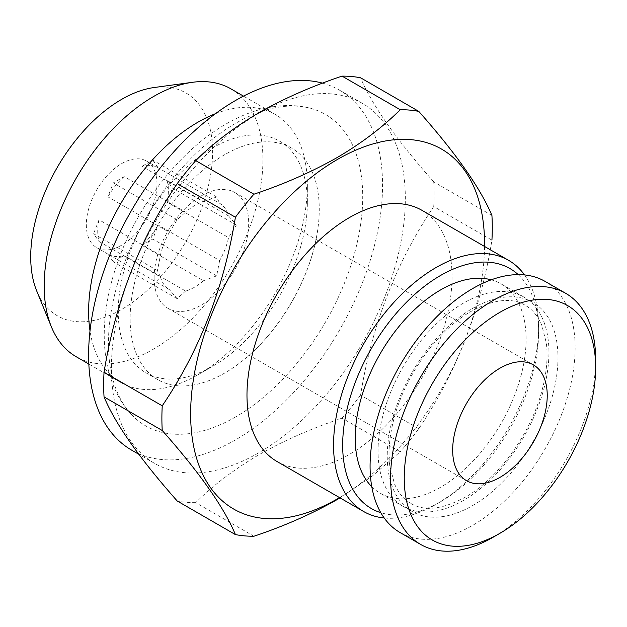 <?xml version="1.0" encoding="UTF-8"?>
<svg xmlns="http://www.w3.org/2000/svg" width="627" height="627" viewBox="0 0 627 627"><rect width="100%" height="100%" fill="white"/><g stroke="black" fill="none" stroke-linecap="round" stroke-linejoin="round"><path stroke-width="0.47" stroke-dasharray="3.13 2.35" d="M463.494 500.401A120.839 69.762 -60 0 1 403.075 506.389A120.839 69.762 -60 0 1 384.555 409.556A120.839 69.762 -60 0 1 463.494 303.076A120.839 69.762 -60 0 1 523.913 297.088A120.839 69.762 -60 0 1 542.433 393.921A120.839 69.762 -60 0 1 463.494 500.401M235.587 416.963A179.8 103.808 -60 0 1 131.584 414.643A179.8 103.808 -60 0 1 122.751 267.635A179.8 103.808 -60 0 1 235.587 123.347A179.8 103.808 -60 0 1 308.711 107.844A179.8 103.808 -60 0 1 356.802 244.452A179.8 103.808 -60 0 1 235.587 416.963M224.701 154.681A133.723 77.207 120 0 0 137.337 272.526A133.723 77.207 120 0 0 157.839 379.68A133.723 77.207 120 0 0 224.701 373.057A133.723 77.207 120 0 0 248.198 356.065A133.723 77.207 120 0 0 316.298 238.119A133.723 77.207 120 0 0 291.563 148.058A133.723 77.207 120 0 0 224.701 154.681M545.114 281.421A145.002 83.72 -60 0 1 567.341 397.62A145.002 83.72 -60 0 1 472.609 525.395A145.002 83.72 -60 0 1 400.112 532.574M472.609 308.413A120.737 69.707 -60 0 1 557.983 357.711A120.737 69.707 -60 0 1 472.609 505.581A120.737 69.707 -60 0 1 387.235 456.291A120.737 69.707 -60 0 1 472.609 308.413M371.78 486.709A120.839 69.762 120 0 0 380.236 493.198A120.839 69.762 120 0 0 440.648 487.21A120.839 69.762 120 0 0 519.595 380.73A120.839 69.762 120 0 0 501.067 283.898A120.839 69.762 120 0 0 491.223 279.822M160.449 276.922L157.432 270.605L160.449 255.26L99.003 219.779A49.948 28.834 120 0 0 99.003 241.45L160.449 276.922A49.948 28.834 120 0 0 169.353 289.588L107.899 254.107A49.948 28.834 120 0 0 108.079 254.209A49.948 28.834 120 0 0 124.154 255.557L185.6 291.038A49.948 28.834 120 0 0 194.503 287.213A49.948 28.834 120 0 0 203.399 280.763L141.945 245.282A49.948 28.834 120 0 0 158.2 225.069L219.646 260.542A49.948 28.834 120 0 0 228.549 237.609L167.095 202.137A49.948 28.834 120 0 0 167.095 180.466L228.549 215.939A49.948 28.834 120 0 0 219.646 203.281L158.2 167.809A49.948 28.834 120 0 0 158.02 167.699A49.948 28.834 120 0 0 141.945 166.351L203.399 201.831A49.948 28.834 120 0 0 194.503 205.656A49.948 28.834 120 0 0 185.6 212.106L124.154 176.626L113.315 182.88L107.899 196.847L169.353 232.327L177.159 219.748L185.6 212.106M121.662 163.6A49.948 28.834 -60 0 1 146.632 161.123A49.948 28.834 -60 0 1 154.289 201.149A49.948 28.834 -60 0 1 121.662 245.157A49.948 28.834 -60 0 1 96.683 247.634A49.948 28.834 -60 0 1 89.026 207.608A49.948 28.834 -60 0 1 121.662 163.6M154.109 87.529A128.629 74.26 -60 0 1 211.103 171.79A128.629 74.26 -60 0 1 121.662 309.401A128.629 74.26 -60 0 1 36.695 290.904M230.893 88.846A154.673 89.3 -60 0 1 254.601 212.788A154.673 89.3 -60 0 1 153.56 349.082A154.673 89.3 -60 0 1 76.22 356.747M215.39 113.722A154.673 89.3 -60 0 1 275.324 114.498A154.673 89.3 -60 0 1 307.355 185.302A154.673 89.3 -60 0 1 197.991 374.734L212.804 366.184A133.723 77.207 -60 0 1 212.796 366.184A133.723 77.207 -60 0 1 145.934 372.806A133.723 77.207 -60 0 1 125.439 265.652A133.723 77.207 -60 0 1 212.796 147.815A133.723 77.207 -60 0 1 279.658 141.185A133.723 77.207 -60 0 1 307.355 202.403A133.723 77.207 -60 0 1 212.804 366.184L197.991 374.734A154.673 89.3 -60 0 1 120.65 382.399A154.673 89.3 -60 0 1 90.014 330.884M154.124 277.714A66.862 38.6 120 0 0 167.973 308.327A66.862 38.6 120 0 0 219.497 290.411A66.862 38.6 120 0 0 248.684 223.126A66.862 38.6 120 0 0 234.835 192.513A66.862 38.6 120 0 0 183.311 210.429A66.862 38.6 120 0 0 154.124 277.714M185.6 291.038L177.159 298.671L169.353 289.588M219.646 260.542L216.628 275.888L203.399 280.763M228.549 215.939L236.363 225.03L228.549 237.609M258.371 453.007A207.843 120 -60 0 1 154.454 463.306A207.843 120 -60 0 1 122.594 296.759A207.843 120 -60 0 1 258.371 113.605A207.843 120 -60 0 1 362.288 103.314A207.843 120 -60 0 1 394.148 269.861A207.843 120 -60 0 1 258.371 453.007M322.544 83.14A207.843 120 -60 0 1 339.505 90.163A207.843 120 -60 0 1 371.364 256.702A207.843 120 -60 0 1 235.587 439.856A207.843 120 -60 0 1 131.662 450.147M253.911 536.242L195.726 502.642C213.204 485.22 234.302 469.239 259.029 454.708C283.866 440.569 311.548 428.39 342.06 418.154L400.253 451.753L372.446 475.948L340.03 497.893M195.726 502.642A233.62 134.883 -60 0 1 177.214 500.989M518.2 274.626A138.559 79.997 -60 0 1 538.624 331.981A138.559 79.997 -60 0 1 440.656 501.678A138.559 79.997 -60 0 1 380.769 512.667M524.517 274.924A145.002 83.72 -60 0 1 538.624 326.722A145.002 83.72 -60 0 1 436.094 504.312L440.656 501.678A138.559 79.997 -60 0 1 440.648 501.678L436.094 504.312A145.002 83.72 -60 0 1 384.186 517.988M422.01 210.351A145.002 83.72 -60 0 1 444.237 326.542A145.002 83.72 -60 0 1 349.513 454.324A145.002 83.72 -60 0 1 277.009 461.503M484.553 246.458A207.843 120 -60 0 1 339.552 497.619M418.758 428.727L360.572 395.135C371.835 325.084 396.225 262.227 433.743 206.549L491.929 240.141C480.666 310.193 456.276 373.057 418.758 428.727A233.62 134.883 -60 0 1 400.253 451.753M360.572 395.135A233.62 134.883 -60 0 1 342.06 418.154M491.929 215.469L433.743 181.877A233.62 134.883 -60 0 1 433.743 206.549M433.743 181.877C396.468 139.845 372.085 105.148 360.572 77.779M177.159 219.748L113.315 182.88M157.432 270.605L93.588 233.738L99.003 241.45M99.003 219.779L93.588 233.738M177.159 298.671L113.315 261.812L124.154 255.557M107.899 254.107L113.315 261.812M216.628 275.888L152.784 239.028L158.2 225.069M141.945 245.282L152.784 239.028M236.363 225.03L172.519 188.171L167.095 180.466M167.095 202.137L172.519 188.171M124.154 176.626A49.948 28.834 120 0 0 107.899 196.847M203.399 201.831L216.628 196.956L219.646 203.281M216.628 196.956L152.784 160.097L141.945 166.351M158.2 167.809L152.784 160.097M169.353 232.327A49.948 28.834 120 0 0 160.449 255.26M595.587 363.691A145.002 83.72 -60 0 1 493.12 537.229M410.857 503.434C424.213 511.522 442.2 509.532 464.834 497.454C497.532 479.224 530.27 434.605 541.657 391.781C546.579 373.731 548.131 357.484 546.329 343.04L541.775 325.194C537.754 315.867 532.252 309.236 525.246 305.302C511.891 297.214 493.904 299.212 471.277 311.29C438.587 329.512 405.857 374.107 394.461 416.916C389.547 434.926 387.98 451.15 389.759 465.579L394.477 483.887C398.482 493.026 403.945 499.547 410.857 503.434M131.584 414.643C124.953 407.542 119.53 399.407 115.321 390.237C107.123 372.03 103.471 351.457 104.372 328.524C105.258 306.438 109.882 283.757 118.26 260.471C138.442 203.783 180.278 150.112 226.033 124.028C243.66 113.777 261.435 107.758 279.36 105.963C289.431 105.022 299.22 105.642 308.711 107.844M403.075 506.389L380.236 493.198M158.02 167.699L146.632 161.123M120.65 382.399L88.83 364.028M167.973 308.327L466.519 480.69M154.454 463.306L138.763 454.246M157.839 379.68L145.934 372.806M291.563 148.058L279.658 141.185M538.624 331.981L538.624 326.722M362.288 103.314L339.505 90.163M234.835 192.513L533.381 364.883M307.355 202.403L307.355 185.302M275.324 114.498L243.503 96.127M108.079 254.209L96.683 247.634M523.913 297.088L501.067 283.898M248.198 356.065C280.473 328.501 308.562 279.854 316.298 238.119"/><path stroke-width="0.94" d="M493.12 537.237L493.12 537.237A145.002 83.72 -60 0 1 493.12 537.237L499.954 533.287A135.338 78.14 -60 0 1 404.25 478.033A135.338 78.14 -60 0 1 499.954 312.285A135.338 78.14 -60 0 1 595.65 367.532A135.338 78.14 -60 0 1 499.954 533.287L493.12 537.237A145.002 83.72 -60 0 1 420.615 544.416A145.002 83.72 -60 0 1 398.388 428.225A145.002 83.72 -60 0 1 493.12 300.443A145.002 83.72 -60 0 1 565.617 293.264A145.002 83.72 -60 0 1 595.65 359.639A145.002 83.72 -60 0 1 595.587 363.691M420.615 544.416L400.112 532.574A145.002 83.72 -60 0 1 377.885 416.383A145.002 83.72 -60 0 1 472.609 288.6A145.002 83.72 -60 0 1 545.114 281.421L565.617 293.264M491.223 279.822A120.839 69.762 120 0 0 440.648 289.886A120.839 69.762 120 0 0 364.42 387.988A120.839 69.762 120 0 0 371.78 486.709M88.83 364.028L76.22 356.747A154.673 89.3 -60 0 1 51.39 326.847L36.695 290.904A128.629 74.26 -60 0 1 121.662 99.356A128.629 74.26 -60 0 1 154.109 87.529L192.583 82.286A154.673 89.3 -60 0 1 230.893 88.846L243.503 96.127M51.39 326.847A154.673 89.3 -60 0 1 153.56 96.511A154.673 89.3 -60 0 1 192.583 82.286M90.014 330.884A154.673 89.3 -60 0 1 197.991 122.163A154.673 89.3 -60 0 1 215.39 113.722M547.23 395.488A66.862 38.6 -60 0 1 518.043 462.781A66.862 38.6 -60 0 1 466.519 480.69A66.862 38.6 -60 0 1 452.67 450.084A66.862 38.6 -60 0 1 481.857 382.791A66.862 38.6 -60 0 1 533.381 364.883A66.862 38.6 -60 0 1 547.23 395.488M138.763 454.246L131.662 450.147A207.843 120 -60 0 1 99.803 283.6A207.843 120 -60 0 1 235.587 100.453A207.843 120 -60 0 1 322.544 83.14M162.236 430.49L104.043 396.899C115.313 423.915 139.703 458.611 177.214 500.989L235.407 534.588C224.137 507.572 199.747 472.876 162.236 430.49A233.62 134.883 -60 0 1 162.236 405.818C199.504 350.783 223.894 287.918 235.407 217.232A233.62 134.883 -60 0 1 253.911 194.205C284.094 184.119 311.768 171.931 336.95 157.659C361.426 143.317 382.525 127.336 400.253 109.717A233.62 134.883 -60 0 1 418.758 111.371C456.025 153.403 480.415 188.1 491.929 215.469A233.62 134.883 -60 0 1 491.929 240.141M104.043 396.899A233.62 134.883 -60 0 1 104.043 372.219L162.236 405.818M235.407 217.232L177.214 183.633C139.946 238.668 115.556 301.532 104.043 372.219M177.214 183.633A233.62 134.883 -60 0 1 195.726 160.614L253.911 194.205M400.253 109.717L342.06 76.126C311.548 86.361 283.866 98.541 259.029 112.672C234.302 127.21 213.204 143.191 195.726 160.614M339.552 497.619A207.843 120 -60 0 1 337.608 498.755A207.843 120 -60 0 1 190.639 413.906A207.843 120 -60 0 1 337.608 159.352A207.843 120 -60 0 1 484.553 246.458M340.03 497.893L336.95 499.688C311.768 513.968 284.094 526.147 253.911 536.242A233.62 134.883 -60 0 1 235.407 534.588M380.769 512.667A138.559 79.997 -60 0 1 347.922 405.551A138.559 79.997 -60 0 1 440.648 275.418A138.559 79.997 -60 0 1 518.2 274.626M384.186 517.988A145.002 83.72 -60 0 1 363.589 511.491A145.002 83.72 -60 0 1 341.362 395.3A145.002 83.72 -60 0 1 436.094 267.517A145.002 83.72 -60 0 1 508.599 260.338A145.002 83.72 -60 0 1 524.517 274.924M363.589 511.491L277.009 461.503A145.002 83.72 -60 0 1 254.781 345.312A145.002 83.72 -60 0 1 349.513 217.53A145.002 83.72 -60 0 1 422.01 210.351L508.599 260.338M342.06 76.126A233.62 134.883 -60 0 1 360.572 77.779L418.758 111.371M595.65 367.532L595.65 359.639"/></g></svg>
